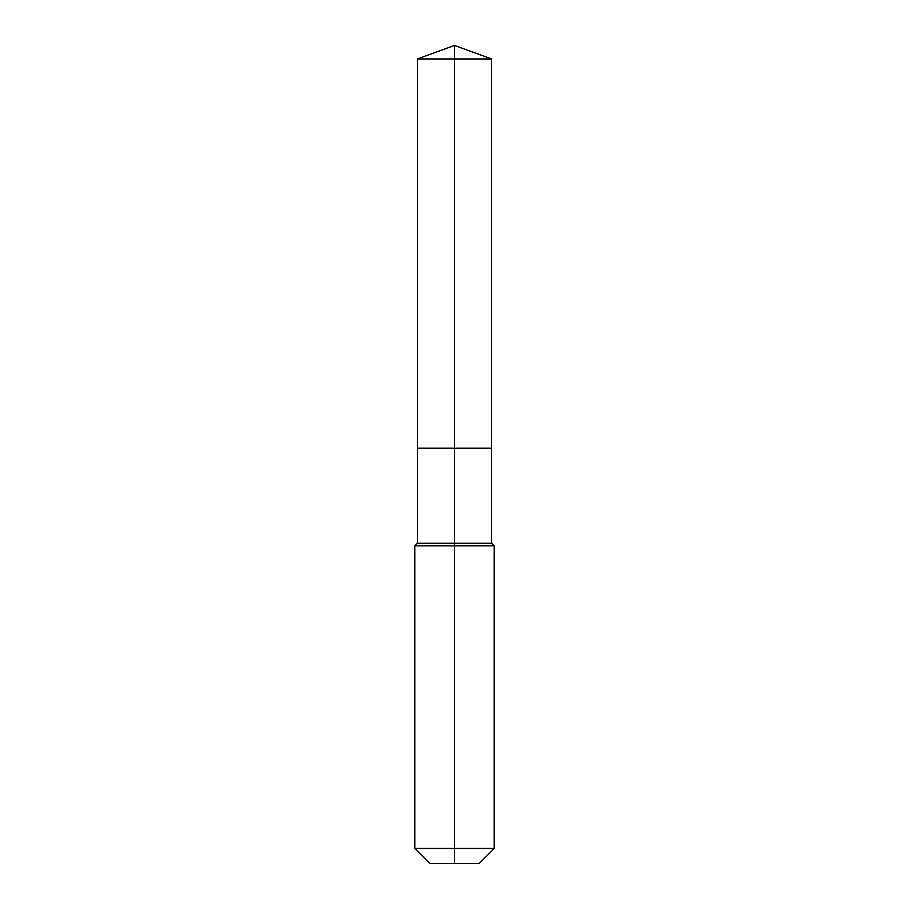 <?xml version="1.0" encoding="UTF-8"?>
<svg xmlns="http://www.w3.org/2000/svg" width="909" height="909" viewBox="0 0 909 909"><rect width="100%" height="100%" fill="white"/><g stroke="black" fill="none" stroke-linecap="round" stroke-linejoin="round"><path stroke-width="1.36" d="M414.788 848.461L494.212 848.461L479.123 863.55L429.877 863.55L414.788 848.461L414.788 545.843L454.5 545.843L454.5 543.264L417.367 543.264L417.367 448.16L454.5 448.16L454.5 58.96L491.633 58.96L454.5 45.45L454.5 58.96L417.367 58.96L417.367 448.16L491.633 448.16L491.633 58.96M454.5 543.264L491.633 543.264L491.633 448.16L454.5 448.16L454.5 543.264M454.5 863.55L454.5 545.843L494.212 545.843L491.633 543.264M454.5 45.45L417.367 58.96M494.212 848.461L494.212 545.843M417.367 543.264L414.788 545.843"/></g></svg>
